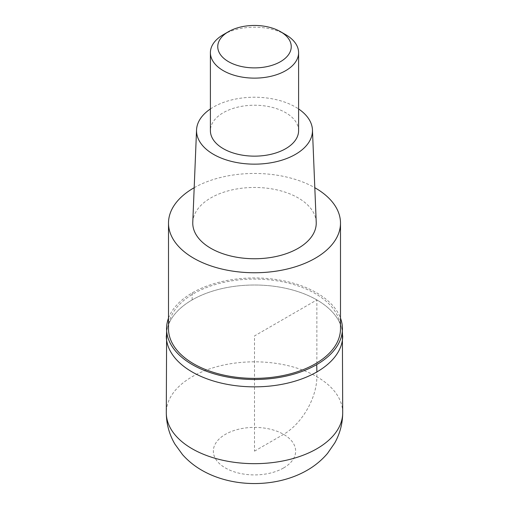 <?xml version="1.0" encoding="UTF-8"?>
<svg xmlns="http://www.w3.org/2000/svg" width="509" height="509" viewBox="0 0 509 509"><rect width="100%" height="100%" fill="white"/><g stroke="black" fill="none" stroke-linecap="round" stroke-linejoin="round"><path stroke-width="0.38" stroke-dasharray="2.54 1.91" d="M166.297 335.927A88.203 50.919 180 0 1 192.135 299.922A88.203 50.919 180 0 1 288.253 288.883A88.203 50.919 180 0 1 342.703 335.927A88.203 50.919 0 0 0 288.253 288.883A88.203 50.919 0 0 0 192.135 299.922A88.203 50.919 -0 0 0 166.297 335.927M168.504 318.125A87.936 50.766 180 0 1 192.319 292.828A87.936 50.766 180 0 1 279.435 280.045A87.936 50.766 180 0 1 340.496 318.125M340.496 328.731A85.996 49.647 0 0 0 287.407 282.858A85.996 49.647 0 0 0 193.694 293.623A85.996 49.647 0 0 0 168.504 328.731M194.19 187.713A85.996 49.647 180 0 1 314.81 187.713M316.223 222.268A61.742 35.643 0 0 0 277.456 190.016A61.742 35.643 0 0 0 210.841 197.899A61.742 35.643 0 0 0 192.777 222.268M210.402 108.964A57.969 33.467 180 0 1 213.513 107.024A57.969 33.467 180 0 1 298.598 108.964M298.598 130.686A44.098 25.463 0 0 0 271.373 107.164A44.098 25.463 0 0 0 223.317 112.68A44.098 25.463 0 0 0 210.402 130.686M223.317 34.663A44.098 25.463 180 0 1 285.683 34.663M254.5 451.152L283.602 434.349A47.038 27.162 120 0 0 316.865 376.736L316.865 299.922L254.5 335.927L254.5 451.152M342.703 412.748A88.203 50.919 0 0 0 288.253 365.704A88.203 50.919 0 0 0 192.135 376.736A88.203 50.919 -0 0 0 166.297 412.748M283.602 467.956A41.159 23.764 0 0 0 283.602 434.349A41.159 23.764 0 0 0 225.398 434.349A41.159 23.764 -0 0 0 225.398 467.956A41.159 23.764 -0 0 0 283.602 467.956M192.319 292.828A146.999 84.869 -120 0 0 192.135 299.922"/><path stroke-width="0.76" d="M316.865 371.939A88.203 50.919 180 0 1 220.747 382.978A88.203 50.919 180 0 1 166.297 335.927A88.203 50.919 -0 0 0 220.747 382.978A88.203 50.919 -0 0 0 316.865 371.939A88.203 50.919 0 0 0 342.703 335.927A88.203 50.919 180 0 1 316.865 371.939A146.999 84.869 60 0 0 316.681 364.629A87.936 50.766 180 0 1 219.131 375.209A87.936 50.766 180 0 1 166.647 326.568A87.936 50.766 180 0 1 168.504 318.125M340.496 318.125A87.936 50.766 180 0 1 342.353 326.568A87.936 50.766 180 0 1 316.681 364.629M168.504 223.107L168.504 328.731A85.996 49.647 0 0 0 221.593 374.599A85.996 49.647 0 0 0 315.306 363.833A85.996 49.647 0 0 0 340.496 328.731L340.496 223.107A85.996 49.647 180 0 1 315.306 258.216A85.996 49.647 180 0 1 221.593 268.975A85.996 49.647 180 0 1 168.504 223.107A85.996 49.647 180 0 1 193.694 187.999A85.996 49.647 180 0 1 194.19 187.713M314.81 187.713A85.996 49.647 180 0 1 340.496 223.107M196.55 129.897L192.777 222.268A61.742 35.643 0 0 0 230.202 255.874A61.742 35.643 0 0 0 298.159 248.309A61.742 35.643 0 0 0 316.223 222.268L312.45 129.897A57.969 33.467 180 0 1 295.487 154.348A57.969 33.467 180 0 1 231.69 161.455A57.969 33.467 180 0 1 196.55 129.897A57.969 33.467 180 0 1 210.402 108.964M298.598 108.964A57.969 33.467 180 0 1 312.45 129.897M210.402 52.669L210.402 130.686A44.098 25.463 0 0 0 237.627 154.208A44.098 25.463 0 0 0 285.683 148.692A44.098 25.463 0 0 0 298.598 130.686L298.598 52.669A44.098 25.463 180 0 1 285.683 70.675A44.098 25.463 180 0 1 237.627 76.191A44.098 25.463 180 0 1 210.402 52.669A44.098 25.463 180 0 1 223.317 34.663L228.516 31.666A36.75 21.219 180 0 1 280.484 31.666A36.75 21.219 180 0 1 280.484 61.672A36.75 21.219 180 0 1 228.516 61.672A36.75 21.219 180 0 1 228.516 31.666L223.317 34.663M280.484 31.666L285.683 34.663A44.098 25.463 180 0 1 298.598 52.669M166.297 412.748A88.203 50.919 -0 0 0 220.747 459.792A88.203 50.919 -0 0 0 316.865 448.753A88.203 50.919 0 0 0 342.703 412.748C342.627 423.488 339.987 433.547 334.782 442.913L327.497 453.443C321.713 460.212 314.925 465.83 307.124 470.291C276.877 487.768 233.453 487.997 202.83 470.831C195.119 466.549 188.355 461.154 182.546 454.652L174.892 444.09C169.249 434.419 166.386 423.972 166.297 412.748L166.647 326.568M342.353 326.568L342.703 412.748"/></g></svg>

